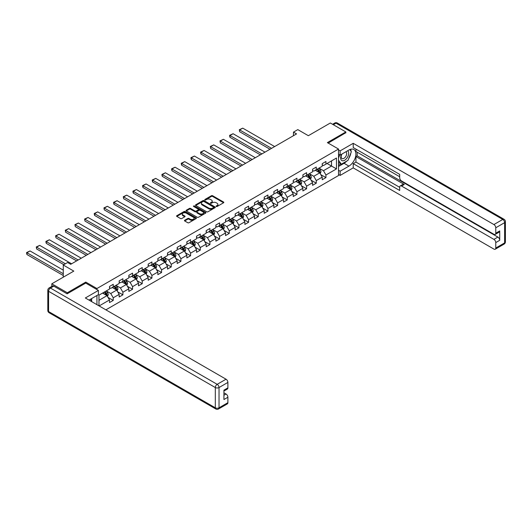 <?xml version="1.0" encoding="UTF-8"?>
<svg xmlns="http://www.w3.org/2000/svg" width="532" height="532" viewBox="0 0 532 532"><rect width="100%" height="100%" fill="white"/><g stroke="black" fill="none" stroke-linecap="round" stroke-linejoin="round"><path stroke-width="0.8" d="M216.258 206.489A0.605 0.346 0 0 0 217.109 206.489L223.573 202.758A0.858 0.499 0 0 0 223.826 202.406A0.858 0.499 0 0 0 223.573 202.054L212.62 195.736A0.858 0.499 0 0 0 211.404 195.736L204.94 199.467A0.605 0.346 0 0 0 205.791 199.959L206.629 199.473A2.753 1.589 0 0 1 210.526 199.473L211.437 199.999A2.753 1.589 0 0 1 212.241 201.123A2.753 1.589 0 0 1 211.437 202.246L210.599 202.732A0.605 0.346 0 0 0 211.45 203.224L212.288 202.739A2.753 1.589 0 0 1 216.178 202.739L217.096 203.271A2.753 1.589 0 0 1 217.901 204.394A2.753 1.589 0 0 1 217.096 205.518L216.258 205.997A0.605 0.346 0 0 0 216.258 206.489L216.258 205.997M184.697 220.248A0.858 0.499 0 0 0 184.444 220.6A0.858 0.499 0 0 0 184.697 220.953L187.769 222.728A0.858 0.499 0 0 0 188.986 222.728L196.162 218.579A0.858 0.499 0 0 0 196.414 218.233A0.858 0.499 0 0 0 196.162 217.881L185.216 211.556A0.858 0.499 0 0 0 183.999 211.556L176.817 215.699A0.858 0.499 0 0 0 176.564 216.052A0.858 0.499 0 0 0 176.817 216.404L180.528 218.546A0.858 0.499 0 0 0 181.745 218.546L184.817 216.77A0.858 0.499 0 0 0 185.07 216.424A0.858 0.499 0 0 0 184.817 216.072L182.981 215.008A2.301 1.33 0 0 1 182.303 214.07A2.301 1.33 0 0 1 183.726 212.84A2.301 1.33 0 0 1 186.233 213.126L193.442 217.289A2.301 1.33 0 0 1 194.113 218.233A2.301 1.33 0 0 1 192.697 219.457A2.301 1.33 0 0 1 190.19 219.171L188.986 218.479A0.858 0.499 0 0 0 187.769 218.479L184.697 220.248L184.697 220.953L187.769 219.191L187.769 218.479M345.84 132.907L345.84 131.943L330.345 122.998L308.341 135.7L297.807 129.615L293.465 132.122L296.563 133.911L70.709 264.304L67.611 262.515L63.275 265.022L63.275 277.192M85.772 283.13L85.772 282.093L67.305 292.753L51.81 283.809L73.808 271.107L63.275 265.022M85.772 282.093L96.93 288.53L338.525 149.046L338.525 175.527L105.881 309.843M345.84 131.943L327.366 142.609L338.525 149.046M206.689 211.803A0.858 0.499 0 0 0 207.906 211.803L215.088 207.66A0.858 0.499 0 0 0 215.34 207.307A0.858 0.499 0 0 0 215.088 206.955L204.135 200.631A0.858 0.499 0 0 0 202.918 200.631L195.736 204.78A0.858 0.499 0 0 0 195.49 205.133A0.858 0.499 0 0 0 195.736 205.478L206.689 211.803M193.881 206.622A0.605 0.346 0 0 1 194.493 206.709L205.611 213.126L198.449 217.262A0.858 0.499 0 0 1 197.232 217.262L186.28 210.945L186.28 210.24A0.858 0.499 0 0 0 186.027 210.592A0.858 0.499 0 0 0 186.28 210.945M186.28 210.24L189.352 208.464A0.858 0.499 0 0 1 190.569 208.464L195.011 211.031A0.858 0.499 0 0 0 196.228 211.031L198.263 209.854A0.858 0.499 0 0 0 198.516 209.502A0.858 0.499 0 0 0 198.263 209.149L193.641 206.483A0.605 0.346 0 0 1 194.493 205.99L205.625 212.421A0.858 0.499 0 0 1 205.877 212.767A0.858 0.499 0 0 1 205.625 213.119L205.625 212.421M51.81 286.389L51.81 283.809M67.305 292.753L67.305 293.724M96.93 304.67L96.93 295.513M96.93 289.568L96.93 288.53M108.056 297.428L113.23 300.414L113.23 297.8L119.181 294.362L119.181 296.976L122.899 294.828L122.899 292.221L128.85 288.783L128.85 291.396L132.568 289.248L132.568 286.635L138.52 283.204L138.52 285.81L142.237 283.669L142.237 281.056L148.189 277.618L148.189 280.231L151.906 278.083L151.906 275.47L157.851 272.038L157.851 274.645L161.575 272.504L161.575 269.89L167.52 266.452L167.52 269.066L171.244 266.918L171.244 264.304L177.189 260.873L177.189 263.486L180.913 261.338L180.913 258.725L186.858 255.287L186.858 257.9L190.582 255.752L190.582 253.146L196.527 249.708L196.527 252.321L200.251 250.173L200.251 247.56L206.197 244.128L206.197 246.735L209.914 244.587L209.914 241.98L215.866 238.542L215.866 241.156L219.583 239.008L219.583 236.394L225.535 232.963L225.535 235.57L229.252 233.428L229.252 230.815L235.204 227.377L235.204 229.99L238.921 227.842L238.921 225.229L244.873 221.797L244.873 224.411L248.59 222.263L248.59 219.65L254.542 216.211L254.542 218.825L258.259 216.677L258.259 214.064L264.211 210.632L264.211 213.246L267.928 211.098L267.928 208.484L273.88 205.046L273.88 207.66L277.598 205.512L277.598 202.905L283.549 199.467L283.549 202.08L287.267 199.932L287.267 197.319L293.218 193.887L293.218 196.494L296.936 194.353L296.936 191.739L302.888 188.301L302.888 190.915L306.605 188.767L306.605 186.153L312.557 182.722L312.557 185.335L316.274 183.188L316.274 180.574L322.226 177.136L322.226 179.75L325.943 177.602L325.943 174.988L336.477 168.91L336.477 158.031L331.522 160.89L331.522 166.044L336.477 168.91M113.23 300.414L109.512 302.562L109.512 299.948L99.132 305.94M98.972 305.853L98.972 295.154L109.512 289.069L109.512 286.455L113.23 284.307L113.23 286.921L119.181 283.49L119.181 280.876L122.899 278.728L122.899 281.342L128.85 277.904L128.85 275.29L132.568 273.142L132.568 275.756L138.52 272.324L138.52 269.711L142.237 267.563L142.237 270.176L148.189 266.738L148.189 264.125L151.906 261.983L151.906 264.59L157.851 261.159L157.851 258.545L161.575 256.397L161.575 259.011L167.52 255.573L167.52 252.966L171.244 250.818L171.244 253.432L177.189 249.993L177.189 247.38L180.913 245.232L180.913 247.846L186.858 244.414L186.858 241.801L190.582 239.653L190.582 242.266L196.527 238.828L196.527 236.215L200.251 234.067L200.251 236.68L206.197 233.249L206.197 230.635L209.914 228.487L209.914 231.101L215.866 227.663L215.866 225.049L219.583 222.908L219.583 225.515L225.535 222.083L225.535 219.47L229.252 217.322L229.252 219.935L235.204 216.497L235.204 213.891L238.921 211.743L238.921 214.356L244.873 210.918L244.873 208.305L248.59 206.157L248.59 208.77L254.542 205.332L254.542 202.725L258.259 200.577L258.259 203.191L264.211 199.753L264.211 197.139L267.928 194.991L267.928 197.605L273.88 194.173L273.88 191.56L277.598 189.412L277.598 192.025L283.549 188.587L283.549 185.974L287.267 183.833L287.267 186.439L293.218 183.008L293.218 180.395L296.936 178.247L296.936 180.86L302.888 177.422L302.888 174.815L306.605 172.667L306.605 175.274L312.557 171.843L312.557 169.229L316.274 167.081L316.274 169.695L322.226 166.257L322.226 163.65L325.943 161.502L325.943 164.115L336.477 158.031M112.239 287.493L116.701 290.073L110.749 293.504L106.287 290.931M109.512 287.639L110.749 288.351L113.23 286.921M110.749 293.504L113.23 297.8M116.701 290.073L119.181 294.362M121.908 281.913L126.37 284.487L120.418 287.925L115.956 285.345M119.181 282.053L120.418 282.771L122.899 281.342M120.418 287.925L122.899 292.221M126.37 284.487L128.85 288.783M131.577 276.327L136.039 278.908L130.087 282.339L125.625 279.766M128.85 276.474L130.087 277.192L132.568 275.756M130.087 282.339L132.568 286.635M136.039 278.908L138.52 283.204M141.246 270.748L145.708 273.322L139.756 276.76L135.294 274.186M138.52 270.888L139.756 271.606L142.237 270.176M139.756 276.76L142.237 281.056M145.708 273.322L148.189 277.618M150.915 265.169L155.377 267.742L149.425 271.18L144.963 268.6M148.189 265.308L149.425 266.027L151.906 264.59M149.425 271.18L151.906 275.47M155.377 267.742L157.851 272.038M160.584 259.583L165.046 262.163L159.095 265.594L154.632 263.021M157.851 259.729L159.095 260.441L161.575 259.011M159.095 265.594L161.575 269.89M165.046 262.163L167.52 266.452M170.247 254.003L174.715 256.577L168.764 260.015L164.302 257.435M167.52 254.143L168.764 254.861L171.244 253.432M168.764 260.015L171.244 264.304M174.715 256.577L177.189 260.873M179.916 248.417L184.385 250.998L178.433 254.429L173.971 251.855M177.189 248.564L178.433 249.275L180.913 247.846M178.433 254.429L180.913 258.725M184.385 250.998L186.858 255.287M189.585 242.838L194.047 245.412L188.102 248.85L183.64 246.269M186.858 242.978L188.102 243.696L190.582 242.266M188.102 248.85L190.582 253.146M194.047 245.412L196.527 249.708M199.254 237.252L203.716 239.832L197.771 243.264L193.309 240.69M196.527 237.398L197.771 238.11L200.251 236.68M197.771 243.264L200.251 247.56M203.716 239.832L206.197 244.128M208.923 231.673L213.385 234.246L207.44 237.684L202.978 235.104M206.197 231.812L207.44 232.531L209.914 231.101M207.44 237.684L209.914 241.98M213.385 234.246L215.866 238.542M218.592 226.087L223.054 228.667L217.109 232.098L212.647 229.525M215.866 226.233L217.109 226.951L219.583 225.515M217.109 232.098L219.583 236.394M223.054 228.667L225.535 232.963M228.261 220.507L232.723 223.081L226.778 226.519L222.31 223.945M225.535 220.654L226.778 221.365L229.252 219.935M226.778 226.519L229.252 230.815M232.723 223.081L235.204 227.377M237.93 214.928L242.393 217.502L236.447 220.94L231.979 218.359M235.204 215.068L236.447 215.786L238.921 214.356M236.447 220.94L238.921 225.229M242.393 217.502L244.873 221.797M247.599 209.342L252.062 211.922L246.11 215.354L241.648 212.78M244.873 209.488L246.11 210.2L248.59 208.77M246.11 215.354L248.59 219.65M252.062 211.922L254.542 216.211M257.269 203.763L261.731 206.336L255.779 209.774L251.317 207.194M254.542 203.902L255.779 204.62L258.259 203.191M255.779 209.774L258.259 214.064M261.731 206.336L264.211 210.632M266.938 198.177L271.4 200.757L265.448 204.188L260.986 201.615M264.211 198.323L265.448 199.035L267.928 197.605M265.448 204.188L267.928 208.484M271.4 200.757L273.88 205.046M276.607 192.597L281.069 195.171L275.117 198.609L270.655 196.029M273.88 192.737L275.117 193.455L277.598 192.025M275.117 198.609L277.598 202.905M281.069 195.171L283.549 199.467M286.276 187.011L290.738 189.592L284.786 193.023L280.324 190.449M283.549 187.158L284.786 187.876L287.267 186.439M284.786 193.023L287.267 197.319M290.738 189.592L293.218 193.887M295.945 181.432L300.407 184.006L294.455 187.444L289.993 184.87M293.218 181.578L294.455 182.29L296.936 180.86M294.455 187.444L296.936 191.739M300.407 184.006L302.888 188.301M305.614 175.853L310.076 178.426L304.124 181.864L299.662 179.284M302.888 175.992L304.124 176.71L306.605 175.274M304.124 181.864L306.605 186.153M310.076 178.426L312.557 182.722M315.283 170.267L319.745 172.847L313.794 176.278L309.331 173.705M312.557 170.413L313.794 171.124L316.274 169.695M313.794 176.278L316.274 180.574M319.745 172.847L322.226 177.136M327.06 163.47L331.522 166.044L323.463 170.699L319 168.119M322.226 164.827L323.463 165.545L325.943 164.115M323.463 170.699L325.943 174.988M293.465 132.122L293.465 135.7M98.972 300.307L107.032 295.652L102.57 293.079M107.032 295.652L109.512 299.948M320.769 174.616L325.943 177.602M311.1 180.195L316.274 183.188M301.431 185.781L306.605 188.767M291.762 191.36L296.936 194.353M282.093 196.946L287.267 199.932M272.424 202.526L277.598 205.512M262.755 208.112L267.928 211.098M253.086 213.691L258.259 216.677M243.417 219.27L248.59 222.263M233.748 224.856L238.921 227.842M224.078 230.436L229.252 233.428M214.409 236.022L219.583 239.008M204.74 241.601L209.914 244.587M195.071 247.187L200.251 250.173M185.402 252.767L190.582 255.752M175.733 258.346L180.913 261.338M166.064 263.932L171.244 266.918M156.395 269.511L161.575 272.504M146.726 275.097L151.906 278.083M137.063 280.677L142.237 283.669M127.394 286.263L132.568 289.248M117.725 291.842L122.899 294.828M216.497 206.576L217.096 206.23A2.753 1.589 0 0 0 217.901 205.106L217.901 204.394M212.241 201.123L212.241 201.841A2.753 1.589 0 0 1 211.437 202.965L210.838 203.31M223.573 202.054L223.573 202.758L212.62 196.448A0.858 0.499 0 0 0 211.404 196.448L205.179 200.045M215.074 207.666L204.135 201.349A0.858 0.499 0 0 0 202.918 201.349L195.749 205.485L195.736 204.78M213.565 207.553A0.605 0.346 0 0 0 213.565 207.061L203.949 201.515A0.605 0.346 0 0 0 203.098 201.515L202.22 202.02A2.753 1.589 0 0 0 201.409 203.144A2.753 1.589 0 0 0 202.22 204.268L208.79 208.065A2.753 1.589 0 0 0 212.68 208.065L213.565 207.553L213.565 208.271A0.605 0.346 0 0 0 213.738 208.025L213.738 207.307M201.409 203.144L201.409 203.862A2.753 1.589 0 0 0 202.22 204.986L202.22 204.268M213.565 208.271L212.68 208.777A2.753 1.589 0 0 1 208.79 208.777L202.22 204.986M186.293 210.951L189.352 209.182L189.352 208.464M198.516 209.502L198.516 210.22A0.858 0.499 0 0 1 198.263 210.572L196.228 211.749A0.858 0.499 0 0 1 195.011 211.749L190.569 209.182A0.858 0.499 0 0 0 189.352 209.182M199.62 213.691A2.301 1.33 0 0 0 202.127 213.977A2.301 1.33 0 0 0 203.543 212.753A2.301 1.33 0 0 0 202.872 211.809L200.331 210.346A0.858 0.499 0 0 0 199.114 210.346L197.079 211.523A0.858 0.499 0 0 0 196.827 211.876A0.858 0.499 0 0 0 197.079 212.221L199.62 213.691L199.62 214.409A2.301 1.33 0 0 0 202.127 214.695A2.301 1.33 0 0 0 203.543 213.465L203.543 212.753M196.827 211.876L196.827 212.587A0.858 0.499 0 0 0 197.079 212.94L197.079 212.221M199.62 214.409L197.079 212.94M194.113 218.233L194.113 218.945A2.301 1.33 0 0 1 192.697 220.175A2.301 1.33 0 0 1 190.19 219.889L188.986 219.191A0.858 0.499 0 0 0 187.769 219.191M182.303 214.07L182.303 214.782A2.301 1.33 0 0 0 182.981 215.726L182.981 215.008M184.81 216.777L182.981 215.726M196.155 218.585L185.216 212.275A0.858 0.499 0 0 0 183.999 212.275L176.83 216.411M320.237 173.691L320.969 171.836A2.321 1.343 -120 0 0 320.231 169.854L318.954 168.152M271.553 148.348L239.653 129.934L242.752 128.145L274.652 146.559M316.72 171.098L315.855 169.941M239.653 131.723L239.314 129.735L239.653 131.723L270.003 149.246M317.032 169.256L318.309 170.965A2.321 1.343 60 0 1 318.974 172.361L319.719 171.936A2.321 1.343 -120 0 0 319.054 170.539L317.777 168.83M317.192 169.163L318.608 171.058A1.184 0.685 60 0 1 318.828 171.417L319.719 171.936M239.314 129.735L242.752 128.145M341.67 154.214A5.699 3.292 120 0 0 342.648 160.79A5.699 3.292 120 0 0 347.788 156.714A5.699 3.292 120 0 0 347.655 150.756M341.99 154.027A3.904 2.254 120 0 0 341.976 158.549A3.904 2.254 120 0 0 342.548 158.729A3.904 2.254 120 0 0 346.113 155.849A3.904 2.254 120 0 0 345.88 151.793A3.904 2.254 120 0 0 345.867 151.786M349.83 149.565L351.353 151.733L348.008 160.358L341.318 164.222L338.525 162.346M341.318 164.222L338.525 160.252M338.525 158.031L339.748 154.872M90.473 299.237L91.903 301.77M338.525 154.167L340.134 155.098L340.134 150.875L353.215 143.321L493.909 224.551L502.773 219.437L336.044 123.178L333.351 124.734M340.134 155.098L348.939 150.011A9.862 5.692 120 0 1 353.866 149.525A9.862 5.692 120 0 1 355.376 157.425A9.862 5.692 120 0 1 348.939 166.117L340.134 171.198L340.134 175.42L353.215 167.873L353.215 163.65L399.698 190.483L399.698 187.124A2.627 1.516 -120 0 1 400.244 185.921A2.627 1.516 -120 0 1 401.56 186.047L493.909 239.367L497.872 237.073A2.627 1.516 60 0 1 499.734 240.298L499.734 230.921A2.627 1.516 60 0 1 499.189 232.125L495.219 234.413A2.627 1.516 -120 0 0 495.764 233.209L495.764 227.769A2.627 1.516 -120 0 0 493.909 224.551M357.178 152.199L357.178 155.849L355.941 156.561L355.941 162.074L353.215 163.65M355.941 149.12L355.941 151.48L399.698 176.744M495.219 234.413A2.627 1.516 -120 0 1 493.909 234.286L401.56 180.966A2.627 1.516 -120 0 1 399.698 177.748L399.698 174.383L353.215 147.544L353.215 143.321M338.525 149.944L340.134 150.875M338.525 174.489L340.134 175.42M338.525 170.267L340.134 171.198M353.215 167.873L493.909 249.096A2.627 1.516 -120 0 0 495.219 249.229A2.627 1.516 -120 0 0 495.764 248.025L495.764 242.585A2.627 1.516 -120 0 0 493.909 239.367M345.84 132.694L328.204 143.088M355.941 156.561L404.287 184.471L401.56 186.047M357.178 155.849L497.872 237.073M355.941 162.074L399.698 187.337M400.244 185.921L402.97 184.345A2.627 1.516 60 0 1 404.287 184.471M338.525 166.476L344.038 163.291A9.862 5.692 120 0 0 346.771 161.07M348.733 158.489A9.862 5.692 120 0 0 350.854 153.017M351.014 151.254A9.862 5.692 120 0 0 350.768 149.239M338.525 165.332L340.879 163.969M338.525 163.184L339.024 162.898M53.792 286.136L50.44 288.065A2.627 1.516 -120 0 0 49.13 287.938L52.475 286.003A2.627 1.516 60 0 1 53.792 286.136L67.118 293.83L85.712 283.091L98.413 290.425L98.413 294.648L89.615 299.735A9.862 5.692 120 0 0 89.024 300.108M98.413 290.425L85.339 297.98L226.034 379.21A2.627 1.516 60 0 1 227.889 382.428L227.889 387.868A2.627 1.516 60 0 1 227.344 389.072L223.925 391.047M91.657 300.926L91.657 298.552M223.925 395.236L226.034 394.019A2.627 1.516 60 0 1 227.889 397.244L227.889 402.684A2.627 1.516 60 0 1 227.344 403.888L218.486 409.002A2.627 1.516 -120 0 0 219.031 407.798L227.889 402.684M227.889 387.868L223.925 390.156L223.925 399.532L227.889 397.244M226.034 394.019L223.925 392.809M310.568 179.277L311.3 177.415A2.321 1.343 -120 0 0 310.562 175.44L309.285 173.731M261.884 153.934L229.984 135.514L233.083 133.725L264.983 152.145M307.05 176.684L306.186 175.52M229.984 137.303L229.644 136.032L229.644 135.321L229.984 135.514L229.984 137.303L260.334 154.825M307.363 174.842L308.64 176.551A2.321 1.343 60 0 1 309.305 177.947L310.05 177.515A2.321 1.343 -120 0 0 309.385 176.119L308.108 174.41M307.523 174.749L308.939 176.644A1.184 0.685 60 0 1 309.159 177.003L310.05 177.515M229.644 135.321L233.083 133.725M300.899 184.857L301.637 183.001A2.321 1.343 -120 0 0 300.893 181.02L299.616 179.311M252.215 159.514L220.315 141.1L223.413 139.311L255.313 157.725M297.381 182.263L296.517 181.106M220.315 142.889L219.975 140.9L220.315 142.889L250.665 160.411M297.694 180.421L298.971 182.13A2.321 1.343 60 0 1 299.636 183.527L300.38 183.101A2.321 1.343 -120 0 0 299.716 181.698L298.439 179.996M297.853 180.328L299.27 182.223A1.184 0.685 60 0 1 299.489 182.582L300.38 183.101M219.975 140.9L223.413 139.311M291.23 190.436L291.968 188.581A2.321 1.343 -120 0 0 291.223 186.606L289.947 184.897M242.552 165.1L210.645 146.679L213.744 144.89L245.651 163.311M287.712 187.843L286.848 186.685M210.645 148.468L210.306 146.48L210.645 148.468L241.003 165.991M288.025 186.007L289.302 187.71A2.321 1.343 60 0 1 289.967 189.113L290.711 188.68A2.321 1.343 -120 0 0 290.046 187.284L288.77 185.575M288.184 185.914L289.608 187.809A1.184 0.685 60 0 1 289.82 188.168L290.711 188.68M210.306 146.48L213.744 144.89M281.561 196.022L282.299 194.167A2.321 1.343 -120 0 0 281.554 192.185L280.278 190.476M232.883 170.679L200.976 152.258L204.075 150.47L235.982 168.89M278.043 193.429L277.179 192.265M200.976 154.047L200.637 152.777L200.637 152.066L200.976 152.258L200.976 154.047L231.334 171.577M278.356 191.587L279.632 193.296A2.321 1.343 60 0 1 280.298 194.692L281.042 194.26A2.321 1.343 -120 0 0 280.377 192.863L279.101 191.161M278.515 191.493L279.938 193.389A1.184 0.685 60 0 1 280.151 193.748L281.042 194.26M200.637 152.066L204.075 150.47M271.892 201.601L272.63 199.746A2.321 1.343 -120 0 0 271.885 197.771L270.608 196.062M223.214 176.258L191.314 157.844L194.413 156.056L226.313 174.469M268.374 199.008L267.51 197.851M191.314 159.633L190.968 158.363L190.968 157.645L191.314 157.844L191.314 159.633L221.664 177.156M268.687 197.173L269.963 198.875A2.321 1.343 60 0 1 270.628 200.271L271.373 199.846A2.321 1.343 -120 0 0 270.708 198.449L269.431 196.74M268.846 197.079L270.269 198.968A1.184 0.685 60 0 1 270.482 199.327L271.373 199.846M190.968 157.645L194.413 156.056M262.223 207.187L262.961 205.325A2.321 1.343 -120 0 0 262.216 203.35L260.939 201.641M213.545 181.844L181.645 163.424L184.744 161.635L216.644 180.055M258.712 204.594L257.84 203.43M181.645 165.213L181.299 163.942L181.299 163.231L181.645 163.424L181.645 165.213L211.995 182.735M259.018 202.752L260.294 204.461A2.321 1.343 60 0 1 260.959 205.857L261.704 205.425A2.321 1.343 -120 0 0 261.039 204.029L259.762 202.32M259.177 202.659L260.6 204.554A1.184 0.685 60 0 1 260.813 204.913L261.704 205.425M181.299 163.231L184.744 161.635M252.554 212.767L253.292 210.911A2.321 1.343 -120 0 0 252.547 208.93L251.27 207.227M203.876 187.424L171.976 169.01L175.075 167.221L206.975 185.635M249.043 210.173L248.171 209.016M171.976 170.799L171.63 169.528L171.63 168.81L171.976 169.01L171.976 170.799L202.326 188.321M249.348 208.331L250.625 210.04A2.321 1.343 60 0 1 251.29 211.437L252.035 211.011A2.321 1.343 -120 0 0 251.37 209.615L250.093 207.906M249.508 208.238L250.931 210.133A1.184 0.685 60 0 1 251.144 210.492L252.035 211.011M171.63 168.81L175.075 167.221M242.885 218.353L243.623 216.491A2.321 1.343 -120 0 0 242.878 214.516L241.601 212.807M194.207 193.01L162.307 174.589L165.405 172.8L197.305 191.221M239.373 215.759L238.502 214.596M162.307 176.378L161.961 175.108L161.961 174.396L162.307 174.589L162.307 176.378L192.657 193.901M239.679 213.917L240.956 215.626A2.321 1.343 60 0 1 241.621 217.023L242.366 216.59A2.321 1.343 -120 0 0 241.701 215.194L240.424 213.485M239.839 213.824L241.262 215.719A1.184 0.685 60 0 1 241.475 216.078L242.366 216.59M161.961 174.396L165.405 172.8M233.215 223.932L233.954 222.077A2.321 1.343 -120 0 0 233.209 220.095L231.932 218.386M184.538 198.589L152.637 180.175L155.736 178.386L187.636 196.8M229.704 221.339L228.833 220.182M152.637 181.964L152.292 180.694L152.292 179.976L152.637 180.175L152.637 181.964L182.988 199.487M230.01 219.497L231.287 221.206A2.321 1.343 60 0 1 231.952 222.602L232.697 222.177A2.321 1.343 -120 0 0 232.032 220.78L230.755 219.071M230.17 219.403L231.593 221.299A1.184 0.685 60 0 1 231.806 221.658L232.697 222.177M152.292 179.976L155.736 178.386M223.546 229.511L224.285 227.656A2.321 1.343 -120 0 0 223.54 225.681L222.263 223.972M174.868 204.175L142.968 185.754L146.067 183.966L177.967 202.386M220.035 226.918L219.164 225.761M142.968 187.543L142.623 186.273L142.623 185.555L142.968 185.754L142.968 187.543L173.319 205.066M220.341 225.083L221.618 226.792A2.321 1.343 60 0 1 222.283 228.188L223.028 227.756A2.321 1.343 -120 0 0 222.363 226.359L221.086 224.65M220.501 224.989L221.924 226.885A1.184 0.685 60 0 1 222.137 227.244L223.028 227.756M142.623 185.555L146.067 183.966M213.877 235.097L214.615 233.242A2.321 1.343 -120 0 0 213.871 231.26L212.594 229.551M165.199 209.754L133.299 191.334L136.398 189.545L168.298 207.965M210.366 232.504L209.495 231.34M133.299 193.129L132.96 191.859L132.96 191.141L133.299 191.334L133.299 193.129L163.65 210.652M210.672 230.662L211.955 232.371A2.321 1.343 60 0 1 212.614 233.767L213.359 233.335A2.321 1.343 -120 0 0 212.694 231.939L211.417 230.236M210.832 230.569L212.255 232.464A1.184 0.685 60 0 1 212.468 232.823L213.359 233.335M132.96 191.141L136.398 189.545M204.208 240.677L204.946 238.821A2.321 1.343 -120 0 0 204.202 236.846L202.925 235.137M155.53 215.334L123.63 196.92L126.729 195.131L158.629 213.545M200.697 238.083L199.826 236.926M123.63 198.709L123.291 196.72L123.63 198.709L153.981 216.231M201.003 236.248L202.286 237.95A2.321 1.343 60 0 1 202.951 239.347L203.69 238.921A2.321 1.343 -120 0 0 203.025 237.525L201.748 235.816M201.169 236.155L202.586 238.043A1.184 0.685 60 0 1 202.798 238.403L203.69 238.921M123.291 196.72L126.729 195.131M194.539 246.263L195.277 244.401A2.321 1.343 -120 0 0 194.539 242.426L193.256 240.717M145.861 220.92L113.961 202.499L117.06 200.71L148.96 219.131M191.028 243.669L190.157 242.506M113.961 204.288L113.622 203.018L113.622 202.306L113.961 202.499L113.961 204.288L144.312 221.811M191.334 241.827L192.617 243.536A2.321 1.343 60 0 1 193.282 244.933L194.02 244.501A2.321 1.343 -120 0 0 193.355 243.104L192.079 241.395M191.5 241.734L192.917 243.629A1.184 0.685 60 0 1 193.129 243.988L194.02 244.501M113.622 202.306L117.06 200.71M184.87 251.842L185.608 249.987A2.321 1.343 -120 0 0 184.87 248.005L183.587 246.303M136.192 226.499L104.292 208.085L107.391 206.296L139.291 224.71M181.359 249.249L180.488 248.092M104.292 209.874L103.953 207.886L104.292 209.874L134.643 227.397M181.665 247.407L182.948 249.116A2.321 1.343 60 0 1 183.613 250.512L184.351 250.087A2.321 1.343 -120 0 0 183.686 248.69L182.41 246.981M181.831 247.314L183.247 249.209A1.184 0.685 60 0 1 183.46 249.568L184.351 250.087M103.953 207.886L107.391 206.296M175.201 257.428L175.939 255.566A2.321 1.343 -120 0 0 175.201 253.591L173.917 251.882M126.523 232.085L94.623 213.665L97.722 211.876L129.622 230.296M171.69 254.835L170.819 253.671M94.623 215.453L94.284 214.183L94.284 213.472L94.623 213.665L94.623 215.453L124.973 232.976M171.996 252.993L173.279 254.702A2.321 1.343 60 0 1 173.944 256.098L174.689 255.666A2.321 1.343 -120 0 0 174.024 254.269L172.74 252.56M172.162 252.9L173.578 254.795A1.184 0.685 60 0 1 173.791 255.154L174.689 255.666M94.284 213.472L97.722 211.876M165.532 263.007L166.27 261.152A2.321 1.343 -120 0 0 165.532 259.17L164.248 257.468M116.854 237.664L84.954 219.251L88.053 217.462L119.953 235.876M162.021 260.414L161.149 259.257M84.954 221.039L84.615 219.051L84.954 221.039L115.304 238.562M162.327 258.572L163.61 260.281A2.321 1.343 60 0 1 164.275 261.678L165.02 261.252A2.321 1.343 -120 0 0 164.355 259.855L163.071 258.146M162.493 258.479L163.909 260.374A1.184 0.685 60 0 1 164.122 260.733L165.02 261.252M84.615 219.051L88.053 217.462M155.863 268.587L156.601 266.732A2.321 1.343 -120 0 0 155.863 264.756L154.579 263.047M107.185 243.25L75.285 224.83L78.384 223.041L110.284 241.462M152.352 265.993L151.48 264.836M75.285 226.619L74.946 224.63L75.285 226.619L105.635 244.141M152.657 264.158L153.941 265.867A2.321 1.343 60 0 1 154.606 267.264L155.351 266.831A2.321 1.343 -120 0 0 154.686 265.435L153.402 263.726M152.824 264.065L154.24 265.96A1.184 0.685 60 0 1 154.453 266.319L155.351 266.831M74.946 224.63L78.384 223.041M146.194 274.173L146.932 272.317A2.321 1.343 -120 0 0 146.194 270.336L144.91 268.627M97.516 248.83L65.616 230.416L68.714 228.62L100.615 247.041M142.682 271.579L141.811 270.416M65.616 232.205L65.276 230.216L65.616 232.205L95.966 249.727M142.988 269.737L144.272 271.446A2.321 1.343 60 0 1 144.937 272.843L145.682 272.417A2.321 1.343 -120 0 0 145.017 271.014L143.733 269.312M143.155 269.644L144.571 271.539A1.184 0.685 60 0 1 144.79 271.899L145.682 272.417M65.276 230.216L68.714 228.62M136.525 279.752L137.263 277.897A2.321 1.343 -120 0 0 136.525 275.922L135.241 274.213M87.847 254.416L55.946 235.995L59.045 234.206L90.945 252.62M133.013 277.159L132.142 276.002M55.946 237.784L55.607 235.796L55.946 237.784L86.297 255.307M133.319 275.323L134.603 277.026A2.321 1.343 60 0 1 135.268 278.429L136.012 277.997A2.321 1.343 -120 0 0 135.347 276.6L134.064 274.891M133.485 275.23L134.902 277.119A1.184 0.685 60 0 1 135.121 277.485L136.012 277.997M55.607 235.796L59.045 234.206M126.855 285.338L127.594 283.476A2.321 1.343 -120 0 0 126.855 281.501L125.572 279.792M78.177 259.995L46.277 241.575L49.376 239.786L81.276 258.206M123.344 282.745L122.473 281.581M46.277 243.363L45.938 242.093L45.938 241.382L46.277 241.575L46.277 243.363L76.628 260.886M123.657 280.903L124.934 282.612A2.321 1.343 60 0 1 125.599 284.008L126.343 283.576A2.321 1.343 -120 0 0 125.678 282.179L124.395 280.477M123.816 280.81L125.233 282.705A1.184 0.685 60 0 1 125.452 283.064L126.343 283.576M45.938 241.382L49.376 239.786M117.186 290.918L117.924 289.062A2.321 1.343 -120 0 0 117.186 287.081L115.903 285.378M65.409 263.786L36.608 247.161L39.707 245.372L71.607 263.786M113.675 288.324L112.804 287.167M36.608 248.949L36.269 246.961L36.608 248.949L63.86 264.683M113.988 286.489L115.264 288.191A2.321 1.343 60 0 1 115.929 289.588L116.674 289.162A2.321 1.343 -120 0 0 116.009 287.765L114.726 286.056M114.147 286.389L115.564 288.284A1.184 0.685 60 0 1 115.783 288.643L116.674 289.162M36.269 246.961L39.707 245.372M107.524 296.504L108.255 294.642A2.321 1.343 -120 0 0 107.517 292.667L106.24 290.957M63.275 273.721L26.939 252.74L30.038 250.951L63.275 270.136M104.006 293.91L103.142 292.746M26.939 254.529L26.6 253.259L26.6 252.547L26.939 252.74L26.939 254.529L63.275 275.51M104.319 292.068L105.595 293.777A2.321 1.343 60 0 1 106.26 295.174L107.005 294.741A2.321 1.343 -120 0 0 106.34 293.345L105.057 291.636M104.478 291.975L105.895 293.87A1.184 0.685 60 0 1 106.114 294.229L107.005 294.741M26.6 252.547L30.038 250.951M217.096 206.23L217.096 205.518M210.599 203.224L210.599 202.732M211.437 202.965L211.437 202.246M204.94 199.959L204.94 199.467M211.404 196.448L211.404 195.736M212.62 196.448L212.62 195.736M202.918 201.349L202.918 200.631M204.135 201.349L204.135 200.631M215.088 207.66L215.088 206.955M208.79 208.777L208.79 208.065M212.68 208.777L212.68 208.065M190.569 209.182L190.569 208.464M195.011 211.749L195.011 211.031M196.228 211.749L196.228 211.031M198.263 210.572L198.263 209.854M194.493 206.709L194.493 205.99M188.986 219.191L188.986 218.479M190.19 219.889L190.19 219.171M184.817 216.77L184.817 216.072M176.817 216.404L176.817 215.699M183.999 212.275L183.999 211.556M185.216 212.275L185.216 211.556M196.162 218.579L196.162 217.881M319.513 172.714L320.956 171.883M319.054 170.539L320.231 169.854M317.398 171.49L318.309 170.965M495.764 233.209L499.734 230.921M499.734 240.298L495.764 242.585M495.764 248.025L504.629 242.911L504.629 222.655L495.764 227.769M344.038 163.291L348.939 166.117M504.629 242.911A2.627 1.516 60 0 1 504.083 244.115A2.627 2.627 0 0 0 505.4 241.834A2.627 1.516 180 0 1 504.629 242.911M504.629 222.655A2.627 1.516 0 0 0 505.4 221.578A2.627 2.627 0 0 0 504.083 219.304A2.627 1.516 -60 0 0 502.773 219.437A2.627 1.516 60 0 1 504.629 222.655M332.58 124.289L334.728 123.045A2.627 1.516 60 0 1 336.044 123.178A2.627 1.516 -60 0 1 337.361 123.045L504.083 219.304M49.13 287.938A2.627 2.627 0 0 0 47.814 290.213A2.627 1.516 180 0 0 48.585 291.29A2.627 1.516 -60 0 1 50.44 288.065L217.169 384.323A2.627 1.516 -60 0 0 215.307 387.542L48.585 291.29L48.585 311.539L215.307 407.798L215.307 387.542A2.627 1.516 -0 0 0 219.031 387.542L219.031 407.798A2.627 1.516 180 0 1 215.307 407.798A2.627 1.516 -60 0 0 215.852 409.002A2.627 2.627 0 0 0 218.486 409.002M227.889 382.428L219.031 387.542A2.627 1.516 -120 0 0 217.169 384.323L226.034 379.21M49.13 312.743A2.627 1.516 -60 0 1 48.585 311.539A2.627 1.516 -0 0 1 47.814 310.469A2.627 2.627 0 0 0 49.13 312.743L215.852 409.002M309.843 178.293L311.287 177.462M309.385 176.119L310.562 175.44M307.729 177.07L308.64 176.551M300.181 183.879L301.617 183.041M299.716 181.698L300.893 181.02M298.066 182.656L298.971 182.13M290.512 189.458L291.948 188.627M290.046 187.284L291.223 186.606M288.397 188.235L289.302 187.71M280.843 195.038L282.279 194.207M280.377 192.863L281.554 192.185M278.728 193.821L279.632 193.296M271.174 200.624L272.61 199.793M270.708 198.449L271.885 197.771M269.059 199.4L269.963 198.875M261.505 206.203L262.941 205.372M261.039 204.029L262.216 203.35M259.39 204.986L260.294 204.461M251.835 211.789L253.272 210.958M251.37 209.615L252.547 208.93M249.721 210.566L250.625 210.04M242.166 217.369L243.603 216.537M241.701 215.194L242.878 214.516M240.052 216.152L240.956 215.626M232.497 222.955L233.94 222.117M232.032 220.78L233.209 220.095M230.383 221.731L231.287 221.206M222.828 228.534L224.271 227.703M222.363 226.359L223.54 225.681M220.714 227.31L221.618 226.792M213.159 234.113L214.602 233.282M212.694 231.939L213.871 231.26M211.044 232.896L211.955 232.371M203.49 239.699L204.933 238.868M203.025 237.525L204.202 236.846M201.375 238.476L202.286 237.95M193.821 245.279L195.264 244.447M193.355 243.104L194.539 242.426M191.706 244.062L192.617 243.536M184.152 250.865L185.595 250.033M183.686 248.69L184.87 248.005M182.037 249.641L182.948 249.116M174.483 256.444L175.926 255.613M174.024 254.269L175.201 253.591M172.368 255.227L173.279 254.702M164.814 262.03L166.257 261.199M164.355 259.855L165.532 259.17M162.699 260.806L163.61 260.281M155.145 267.609L156.588 266.778M154.686 265.435L155.863 264.756M153.03 266.386L153.941 265.867M145.475 273.189L146.918 272.357M145.017 271.014L146.194 270.336M143.361 271.972L144.272 271.446M135.806 278.775L137.249 277.943M135.347 276.6L136.525 275.922M133.692 277.551L134.603 277.026M126.137 284.354L127.58 283.523M125.678 282.179L126.855 281.501M124.023 283.137L124.934 282.612M116.468 289.94L117.911 289.109M116.009 287.765L117.186 287.081M114.353 288.716L115.264 288.191M106.799 295.519L108.242 294.688M106.34 293.345L107.517 292.667M104.684 294.302L105.595 293.777M495.219 249.229L504.083 244.115M505.4 241.834L505.4 221.578M337.361 123.045A2.627 2.627 0 0 0 334.728 123.045M47.814 290.213L47.814 310.469"/></g></svg>
